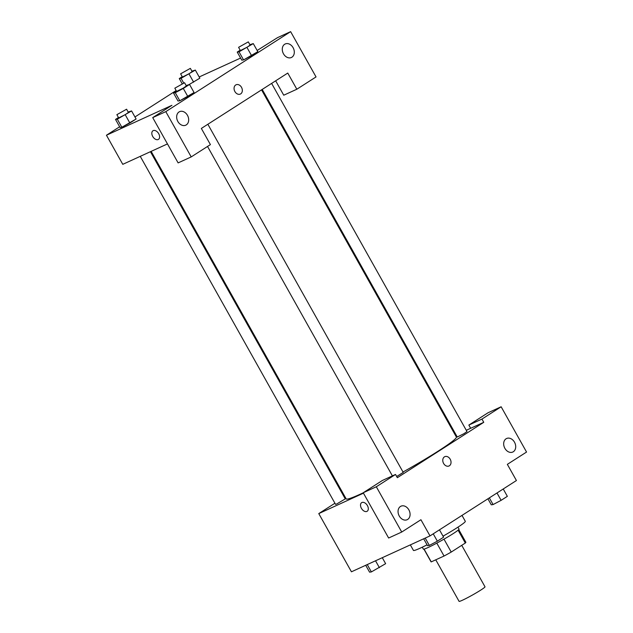 <?xml version="1.0" encoding="UTF-8"?>
<svg xmlns="http://www.w3.org/2000/svg" width="633" height="633" viewBox="0 0 633 633"><rect width="100%" height="100%" fill="white"/><g stroke="black" fill="none" stroke-linecap="round" stroke-linejoin="round"><path stroke-width="0.95" d="M435.765 559.817L459.075 601.35A14.868 1.037 -29.3 0 0 462.438 600.226A14.868 1.037 -29.3 0 0 476.958 592.433A14.868 1.037 -29.3 0 0 485.005 586.799L461.734 545.322M458.102 530.185L465.31 543.035A19.971 1.393 -29.3 0 0 465.864 542.259L458.751 529.592M465.31 543.035L451.226 552.063A19.971 1.393 -29.3 0 1 444.05 556.027L431.247 561.882A19.971 1.393 -29.3 0 1 431.033 561.803L423.928 549.135M443.986 539.15L451.226 552.063M424.07 549.104L431.247 561.882M436.81 543.122L444.05 556.027M457.944 527.17L459.02 529.093A20.446 1.424 150.7 0 1 453.196 533.611A20.446 1.424 150.7 0 1 434.293 544.451A20.446 1.424 150.7 0 1 423.358 549.104L422.282 547.181M410.334 544.886L413.444 550.417A29.735 2.073 -29.3 0 0 420.17 548.17A29.735 2.073 -29.3 0 0 427.061 544.823M443.029 536.175A29.735 2.073 -29.3 0 0 465.31 521.307L461.995 515.404M466.284 430.298L470.659 428.296L468.847 425.067L488.051 412.756L501.146 406.774L526.553 452.049L507.35 464.353L516.425 480.526L430.005 535.898L351.442 571.797L318.771 513.592L334.92 503.243M455.396 435.275L456.108 434.95M504.889 448.346A7.438 5.681 65.4 0 0 512.777 452.033A7.438 5.681 65.4 0 0 514.858 442.91A7.438 5.681 65.4 0 0 506.598 438.503A7.438 5.681 65.4 0 0 504.889 448.346M468.847 425.067L481.942 419.086L501.146 406.774M470.659 428.296L483.754 422.314L481.942 419.086M344.328 497.214L344.985 496.794M367.409 505.585A5.111 3.284 57.3 0 1 367.164 511.266A5.111 3.284 57.3 0 1 361.649 508.726A5.111 3.284 57.3 0 1 361.649 502.657A5.111 3.284 57.3 0 1 367.409 505.585M363.461 493.17L318.771 513.592M363.223 492.751L376.319 486.761L395.522 474.457L382.427 480.439L363.223 492.751L388.63 538.018L401.726 532.036L420.929 519.733L430.005 535.898M361.649 502.657A5.111 3.284 -122.7 0 0 361.649 508.726A5.111 3.284 -122.7 0 0 367.164 511.258M399.265 516.03A7.438 5.681 65.4 0 0 407.161 519.709A7.438 5.681 65.4 0 0 409.235 510.594A7.438 5.681 65.4 0 0 400.982 506.186A7.438 5.681 65.4 0 0 399.265 516.03M401.726 532.036L376.319 486.761M395.522 474.457L397.342 477.693L483.754 422.314M444.406 456.876A5.111 3.901 -114.6 0 1 444.777 456.67A5.111 3.901 -114.6 0 1 450.451 459.7A5.111 3.901 -114.6 0 1 449.026 465.975A5.111 3.901 -114.6 0 1 443.472 463.198A5.111 3.901 -114.6 0 1 444.406 456.876M449.019 465.975A5.111 3.901 65.4 0 0 450.451 459.7A5.111 3.901 65.4 0 0 444.77 456.678M262.212 89.435L457.263 437.015L463.965 433.668L466.988 431.556L271.62 83.406M396.669 476.499L403.229 472.408L207.861 124.266M140.257 156.351L335.545 504.351L336.803 503.931L345.27 498.891L150.432 151.698M151.145 151.374L346.156 498.883A63.197 4.407 -29.3 0 0 360.454 494.104A63.197 4.407 -29.3 0 0 363.255 492.806M403.015 472.02A63.197 4.407 -29.3 0 0 456.377 437.023L261.548 89.854M201.341 128.436L287.762 73.064L296.837 89.229L316.041 76.925L290.634 31.65L165.806 111.637L191.213 156.913L210.417 144.609L201.341 128.436M167.468 143.913L122.778 164.335L106.447 135.233L119.645 126.774M234.898 91.548A5.111 3.901 -114.6 0 1 236.077 84.782A5.111 3.901 -114.6 0 1 241.751 87.805A5.111 3.901 -114.6 0 1 240.326 94.08A5.111 3.901 -114.6 0 1 234.898 91.548M283.489 53.813A7.438 5.681 -114.6 0 1 285.198 43.978A7.438 5.681 -114.6 0 1 293.459 48.377A7.438 5.681 -114.6 0 1 291.378 57.5A7.438 5.681 -114.6 0 1 283.489 53.813M177.865 121.496A7.438 5.681 -114.6 0 1 179.582 111.661A7.438 5.681 -114.6 0 1 187.835 116.061A7.438 5.681 -114.6 0 1 185.762 125.184A7.438 5.681 -114.6 0 1 177.865 121.496M240.326 94.08A5.111 3.901 65.4 0 0 241.751 87.805A5.111 3.901 65.4 0 0 236.077 84.782M191.213 156.913L178.118 162.895L152.711 117.619L171.915 105.315L106.447 135.233M152.711 117.619L165.806 111.637M290.634 31.65L277.539 37.632L257.156 50.482M275.664 80.81L283.742 95.211L296.837 89.229M249.893 44.69L253.287 43.598L257.829 51.684L251.594 55.68L243.563 59.921L241.774 60.167L237.233 52.08L240.184 50.189M199.862 78.168L189.212 84.498L199.862 78.168L195.328 70.081L181.062 78.318L179.274 78.563L182.225 76.672M128.167 112.033L131.569 110.933L136.111 119.02L129.868 123.016L121.837 127.265L120.048 127.502L115.515 119.423L118.466 117.524M186.134 85.55L189.536 84.45L194.07 92.537L187.835 96.532L179.804 100.774L178.015 101.019L173.474 92.932L176.433 91.041M199.189 76.965L240.587 58.054M134.956 116.963L176.156 90.559M158.709 133.698A5.111 3.284 57.3 0 1 158.472 139.371A5.111 3.284 57.3 0 1 152.949 136.839A5.111 3.284 57.3 0 1 152.957 130.762A5.111 3.284 57.3 0 1 158.709 133.698M152.957 130.762A5.111 3.284 -122.7 0 0 152.949 136.839A5.111 3.284 -122.7 0 0 158.472 139.371M131.569 110.933L117.303 119.178L115.515 119.423M116.868 114.676L118.68 117.904L125.389 114.565L128.404 112.452L126.592 109.216L116.868 114.676L126.592 109.216M136.111 119.02L121.845 127.257L117.303 119.178M125.334 114.929L129.868 123.016M191.926 71.173L195.328 70.081M180.619 73.816L182.439 77.052L189.14 73.705L192.163 71.592L190.351 68.364L180.619 73.816L190.351 68.364M189.093 74.077L193.627 82.163M181.062 78.318L183.681 82.978M179.274 78.563L182.154 83.698M189.536 84.45L183.301 88.446L175.27 92.687L173.474 92.932M174.827 88.185L176.639 91.421L183.348 88.082L186.371 85.961L184.551 82.733L174.827 88.185L184.551 82.733M194.07 92.537L179.804 100.774L175.27 92.687M183.301 88.446L187.835 96.532M253.287 43.598L239.029 51.835L237.233 52.08M238.586 47.333L240.398 50.569L247.107 47.222L250.122 45.109L248.31 41.873L238.586 47.333L248.31 41.873M257.829 51.684L243.563 59.921L239.029 51.835M247.052 47.594L251.594 55.68M382.285 557.705L385.639 563.679L371.373 571.915L369.577 572.161L365.716 565.277M375.535 560.791L379.396 567.674M367.251 564.573L371.373 571.915M439.468 529.837L443.598 537.188L437.363 541.183L429.332 545.432L427.544 545.678L423.683 538.794M433.233 533.833L437.363 541.183M425.218 538.09L429.332 545.432M503.227 488.977L507.357 496.335L501.122 500.331L493.091 504.572L491.295 504.817L487.916 498.788M496.992 492.972L501.122 500.331M489.333 497.878L493.091 504.572M207.529 146.46L392.397 475.889"/></g></svg>
